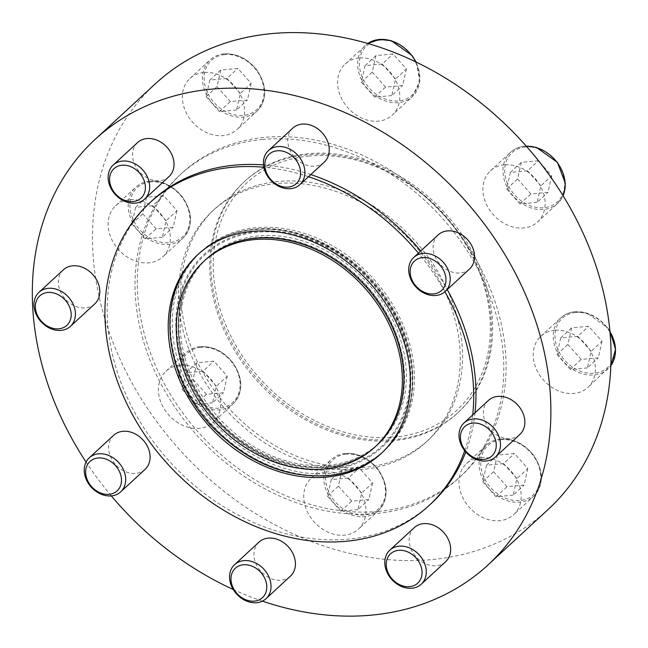 <?xml version="1.0" encoding="UTF-8"?>
<svg xmlns="http://www.w3.org/2000/svg" width="648" height="648" viewBox="0 0 648 648"><rect width="100%" height="100%" fill="white"/><g stroke="black" fill="none" stroke-linecap="round" stroke-linejoin="round"><path stroke-width="0.49" stroke-dasharray="3.24 2.43" d="M554.72 330.342A34.749 27.645 -132.7 0 0 540.732 336.369A34.749 27.645 -132.7 0 0 543.996 380.651A34.749 27.645 -132.7 0 0 587.874 387.439A34.749 27.645 -132.7 0 0 590.223 350.738A34.749 27.645 -132.7 0 0 554.72 330.342M359.105 58.028A34.749 27.645 -132.7 0 0 345.125 64.055A34.749 27.645 -132.7 0 0 348.381 108.338A34.749 27.645 -132.7 0 0 392.267 115.125A34.749 27.645 -132.7 0 0 394.616 78.424A34.749 27.645 -132.7 0 0 359.105 58.028M129.657 199.73A34.749 27.645 -132.7 0 0 115.676 205.756A34.749 27.645 -132.7 0 0 118.932 250.039A34.749 27.645 -132.7 0 0 162.818 256.827A34.749 27.645 -132.7 0 0 165.167 220.126A34.749 27.645 -132.7 0 0 129.657 199.73M179.942 365.237A34.749 27.645 -132.7 0 0 165.961 371.255A34.749 27.645 -132.7 0 0 169.217 415.546A34.749 27.645 -132.7 0 0 213.103 422.326A34.749 27.645 -132.7 0 0 215.444 385.625A34.749 27.645 -132.7 0 0 179.942 365.237M395.191 439.49A157.343 125.161 47.3 0 1 234.422 347.158A157.343 125.161 47.3 0 1 245.049 180.978A157.343 125.161 47.3 0 1 308.359 153.698A157.343 125.161 47.3 0 1 469.128 246.029A157.343 125.161 47.3 0 1 458.5 412.209A157.343 125.161 47.3 0 1 395.191 439.49M548.208 509.385A289.591 230.364 47.3 0 1 431.681 559.589A289.591 230.364 47.3 0 1 135.797 389.659A289.591 230.364 47.3 0 1 155.342 83.811M325.264 472.044A34.749 27.645 -132.7 0 0 311.283 478.07A34.749 27.645 -132.7 0 0 314.539 522.353A34.749 27.645 -132.7 0 0 358.425 529.141A34.749 27.645 -132.7 0 0 360.774 492.44A34.749 27.645 -132.7 0 0 325.264 472.044M203.869 72.479A34.749 27.645 -132.7 0 0 189.888 78.505A34.749 27.645 -132.7 0 0 193.144 122.788A34.749 27.645 -132.7 0 0 237.03 129.576A34.749 27.645 -132.7 0 0 239.379 92.875A34.749 27.645 -132.7 0 0 203.869 72.479M504.436 164.835A34.749 27.645 -132.7 0 0 490.447 170.861A34.749 27.645 -132.7 0 0 493.711 215.152A34.749 27.645 -132.7 0 0 537.589 221.932A34.749 27.645 -132.7 0 0 539.938 185.231A34.749 27.645 -132.7 0 0 504.436 164.835M480.5 457.593A34.749 27.645 -132.7 0 0 466.52 463.62A34.749 27.645 -132.7 0 0 469.784 507.902A34.749 27.645 -132.7 0 0 513.662 514.682A34.749 27.645 -132.7 0 0 516.01 477.981A34.749 27.645 -132.7 0 0 480.5 457.593M198.499 254.024A135.262 107.592 47.3 0 1 199.422 253.157A135.262 107.592 47.3 0 1 253.846 229.708A135.262 107.592 47.3 0 1 392.04 309.08A135.262 107.592 47.3 0 1 382.911 451.931A135.262 107.592 47.3 0 1 381.98 452.782M374.601 458.695A135.262 107.592 47.3 0 1 328.487 475.381A135.262 107.592 47.3 0 1 193.744 401.703A135.262 107.592 47.3 0 1 192.019 260.909M307.217 154.759A157.343 125.161 -132.7 0 0 243.899 182.039A157.343 125.161 -132.7 0 0 258.657 382.555A157.343 125.161 -132.7 0 0 457.358 413.27A157.343 125.161 -132.7 0 0 467.978 247.091A157.343 125.161 -132.7 0 0 307.217 154.759M262.424 601.125A289.591 230.364 47.3 0 1 233.256 589.502M111.31 495.898A289.591 230.364 47.3 0 1 86.062 462.073M431.285 503.464A205.934 163.814 47.3 0 1 348.421 539.168A205.934 163.814 47.3 0 1 138.016 418.325A205.934 163.814 47.3 0 1 151.916 200.831M263.493 164.916A205.934 163.814 47.3 0 1 310.789 174.571M420.714 251.003A205.934 163.814 47.3 0 1 447.242 289.575M475.016 412.8A205.934 163.814 47.3 0 1 465.766 451.98M324.235 162.162A23.166 18.428 47.3 0 1 314.912 166.18A23.166 18.428 47.3 0 1 291.244 152.58A23.166 18.428 47.3 0 1 292.807 128.118M168.998 176.612A23.166 18.428 47.3 0 1 159.675 180.63A23.166 18.428 47.3 0 1 136.007 167.038A23.166 18.428 47.3 0 1 137.57 142.568M469.557 268.969A23.166 18.428 47.3 0 1 460.234 272.986A23.166 18.428 47.3 0 1 436.566 259.394A23.166 18.428 47.3 0 1 438.129 234.924M94.786 303.863A23.166 18.428 47.3 0 1 85.463 307.881A23.166 18.428 47.3 0 1 61.795 294.281A23.166 18.428 47.3 0 1 63.358 269.819M519.842 434.476A23.166 18.428 47.3 0 1 510.519 438.494A23.166 18.428 47.3 0 1 486.851 424.894A23.166 18.428 47.3 0 1 488.414 400.432M145.071 469.371A23.166 18.428 47.3 0 1 135.748 473.38A23.166 18.428 47.3 0 1 112.072 459.788A23.166 18.428 47.3 0 1 113.643 435.318M445.63 561.727A23.166 18.428 47.3 0 1 436.307 565.736A23.166 18.428 47.3 0 1 412.638 552.145A23.166 18.428 47.3 0 1 414.202 527.675M290.393 576.177A23.166 18.428 47.3 0 1 281.07 580.195A23.166 18.428 47.3 0 1 257.402 566.595A23.166 18.428 47.3 0 1 258.965 542.133M464.713 450.716A205.934 163.814 -132.7 0 0 472.724 414.914M444.949 291.689A205.934 163.814 -132.7 0 0 418.422 253.117M308.497 176.685A205.934 163.814 -132.7 0 0 263.833 167.249M309.072 156.038A154.775 123.12 -132.7 0 0 258.949 377.501A154.775 123.12 -132.7 0 0 487.304 356.246A154.775 123.12 -132.7 0 0 309.072 156.038M376.812 445.322A126.263 100.44 47.3 0 1 326.001 467.216A126.263 100.44 47.3 0 1 197 393.125A126.263 100.44 47.3 0 1 205.521 259.775M213.281 253.457A126.263 100.44 47.3 0 1 256.325 237.881A126.263 100.44 47.3 0 1 382.101 306.666A126.263 100.44 47.3 0 1 383.721 438.097M227.254 376.156L223.503 392.737L206.412 394.324L193.072 379.339L196.822 362.767L213.913 361.171L227.254 376.156L216.359 386.208L212.609 402.781L223.503 392.737M372.576 482.971L368.825 499.543L351.734 501.131L338.394 486.146L342.144 469.573L359.235 467.986L372.576 482.971L361.689 493.015L357.939 509.595L368.825 499.543M176.969 210.657L173.219 227.229L156.127 228.817L142.787 213.832L146.537 197.259L163.628 195.672L176.969 210.657L166.082 220.709L162.324 237.281L173.219 227.229M251.181 83.406L247.431 99.978L230.34 101.574L216.999 86.589L220.749 70.008L237.84 68.421L251.181 83.406L240.295 93.458L236.544 110.03L247.431 99.978M406.418 68.955L402.667 85.528L385.576 87.115L372.236 72.13L375.986 55.558L393.077 53.97L406.418 68.955L395.531 79.007L391.781 95.58L402.667 85.528M551.74 175.762L547.989 192.334L530.898 193.93L517.566 178.945L521.316 162.364L538.407 160.777L551.74 175.762L540.853 185.814L537.103 202.387L547.989 192.334M602.024 341.269L598.274 357.842L581.183 359.429L567.842 344.444L571.601 327.872L588.684 326.284L602.024 341.269L591.138 351.313L587.388 367.894L598.274 357.842M527.812 468.512L524.062 485.093L506.971 486.68L493.63 471.695L497.38 455.123L514.471 453.527L527.812 468.512L516.926 478.564L513.175 495.145L524.062 485.093M357.939 509.595L340.848 511.183L327.507 496.198L331.258 479.625L348.349 478.038L359.235 467.986M331.258 479.625L342.144 469.573M348.349 478.038L361.689 493.015M340.848 511.183L351.734 501.131M327.507 496.198L338.394 486.146M513.175 495.145L496.085 496.733L482.744 481.748L486.494 465.175L503.585 463.579L514.471 453.527M486.494 465.175L497.38 455.123M503.585 463.579L516.926 478.564M496.085 496.733L506.971 486.68M482.744 481.748L493.63 471.695M587.388 367.894L570.297 369.481L556.956 354.497L560.706 337.924L577.797 336.336L588.684 326.284M560.706 337.924L571.601 327.872M577.797 336.336L591.138 351.313M570.297 369.481L581.183 359.429M556.956 354.497L567.842 344.444M537.103 202.387L520.012 203.982L506.671 188.997L510.422 172.417L527.513 170.829L538.407 160.777M510.422 172.417L521.316 162.364M527.513 170.829L540.853 185.814M520.012 203.982L530.898 193.93M506.671 188.997L517.566 178.945M391.781 95.58L374.69 97.168L361.349 82.183L365.099 65.61L382.19 64.022L393.077 53.97M365.099 65.61L375.986 55.558M382.19 64.022L395.531 79.007M374.69 97.168L385.576 87.115M361.349 82.183L372.236 72.13M236.544 110.03L219.453 111.626L206.113 96.641L209.863 80.06L226.954 78.473L237.84 68.421M209.863 80.06L220.749 70.008M226.954 78.473L240.295 93.458M219.453 111.626L230.34 101.574M206.113 96.641L216.999 86.589M162.324 237.281L145.233 238.869L131.9 223.884L135.651 207.311L152.742 205.724L163.628 195.672M135.651 207.311L146.537 197.259M152.742 205.724L166.082 220.709M145.233 238.869L156.127 228.817M131.9 223.884L142.787 213.832M212.609 402.781L195.518 404.376L182.185 389.391L185.936 372.819L203.027 371.223L213.913 361.171M185.936 372.819L196.822 362.767M203.027 371.223L216.359 386.208M195.518 404.376L206.412 394.324M182.185 389.391L193.072 379.339M258.471 235.896A126.263 100.44 -132.7 0 0 207.668 257.791A126.263 100.44 -132.7 0 0 219.51 418.689A126.263 100.44 -132.7 0 0 378.959 443.337A126.263 100.44 -132.7 0 0 387.48 309.987A126.263 100.44 -132.7 0 0 258.471 235.896M257.369 232.251A130.28 103.631 -132.7 0 0 215.177 418.665A130.28 103.631 -132.7 0 0 407.398 400.772A130.28 103.631 -132.7 0 0 257.369 232.251M256.632 237.597A126.263 100.44 -132.7 0 0 205.821 259.492A126.263 100.44 -132.7 0 0 198.912 266.725A126.263 100.44 -132.7 0 0 217.663 420.398A126.263 100.44 -132.7 0 0 369.352 451.356A126.263 100.44 -132.7 0 0 377.112 445.046A126.263 100.44 -132.7 0 0 385.633 311.696A126.263 100.44 -132.7 0 0 256.632 237.597M255.992 227.723A135.262 107.592 -132.7 0 0 201.569 251.181A135.262 107.592 -132.7 0 0 214.253 423.549A135.262 107.592 -132.7 0 0 385.058 449.947A135.262 107.592 -132.7 0 0 394.195 307.095A135.262 107.592 -132.7 0 0 255.992 227.723M254.146 229.433A135.262 107.592 -132.7 0 0 208.032 246.119A135.262 107.592 -132.7 0 0 199.722 252.882A135.262 107.592 -132.7 0 0 212.406 425.25A135.262 107.592 -132.7 0 0 383.211 451.656A135.262 107.592 -132.7 0 0 390.614 443.912A135.262 107.592 -132.7 0 0 388.889 303.118A135.262 107.592 -132.7 0 0 254.146 229.433M329.524 469.751A131.244 104.401 47.3 0 1 181.521 360.968A131.244 104.401 47.3 0 1 257.102 231.376A131.244 104.401 47.3 0 1 405.105 340.151A131.244 104.401 47.3 0 1 329.524 469.751M365.099 467.265A157.343 125.161 47.3 0 1 204.339 374.933A157.343 125.161 47.3 0 1 214.958 208.753A157.343 125.161 47.3 0 1 278.276 181.472A157.343 125.161 47.3 0 1 439.036 273.804A157.343 125.161 47.3 0 1 428.417 439.984A157.343 125.161 47.3 0 1 365.099 467.265M378.505 511.394A205.934 163.814 47.3 0 1 168.099 390.55A205.934 163.814 47.3 0 1 182.007 173.057A205.934 163.814 47.3 0 1 264.87 137.352A205.934 163.814 47.3 0 1 475.276 258.196A205.934 163.814 47.3 0 1 461.368 475.689A205.934 163.814 47.3 0 1 378.505 511.394M262.578 139.466A205.934 163.814 -132.7 0 0 179.715 175.171A205.934 163.814 -132.7 0 0 199.025 437.603A205.934 163.814 -132.7 0 0 459.076 477.803A205.934 163.814 -132.7 0 0 472.983 260.31A205.934 163.814 -132.7 0 0 262.578 139.466M275.983 183.595A157.343 125.161 -132.7 0 0 212.666 210.875A157.343 125.161 -132.7 0 0 227.424 411.383A157.343 125.161 -132.7 0 0 426.125 442.098A157.343 125.161 -132.7 0 0 436.744 275.926A157.343 125.161 -132.7 0 0 275.983 183.595M200.929 347.36A33.461 26.617 -132.7 0 0 190.091 395.24A33.461 26.617 -132.7 0 0 239.46 390.647A33.461 26.617 -132.7 0 0 200.929 347.36M199.997 346.721A34.749 27.645 -132.7 0 0 186.017 352.747A34.749 27.645 -132.7 0 0 189.273 397.03A34.749 27.645 -132.7 0 0 233.159 403.809A34.749 27.645 -132.7 0 0 235.508 367.108A34.749 27.645 -132.7 0 0 199.997 346.721M346.251 454.167A33.461 26.617 -132.7 0 0 335.413 502.054A33.461 26.617 -132.7 0 0 384.791 497.453A33.461 26.617 -132.7 0 0 346.251 454.167M345.327 453.527A34.749 27.645 -132.7 0 0 331.339 459.554A34.749 27.645 -132.7 0 0 334.603 503.836A34.749 27.645 -132.7 0 0 378.489 510.624A34.749 27.645 -132.7 0 0 380.83 473.923A34.749 27.645 -132.7 0 0 345.327 453.527M150.644 181.853A33.461 26.617 -132.7 0 0 139.806 229.74A33.461 26.617 -132.7 0 0 189.184 225.139A33.461 26.617 -132.7 0 0 150.644 181.853M149.712 181.213A34.749 27.645 -132.7 0 0 135.732 187.24A34.749 27.645 -132.7 0 0 138.988 231.522A34.749 27.645 -132.7 0 0 182.874 238.31A34.749 27.645 -132.7 0 0 185.223 201.609A34.749 27.645 -132.7 0 0 149.712 181.213M224.856 54.602A33.461 26.617 -132.7 0 0 214.018 102.489A33.461 26.617 -132.7 0 0 263.396 97.889A33.461 26.617 -132.7 0 0 224.856 54.602M223.924 53.962A34.749 27.645 -132.7 0 0 209.944 59.989A34.749 27.645 -132.7 0 0 213.208 104.271A34.749 27.645 -132.7 0 0 257.086 111.059A34.749 27.645 -132.7 0 0 259.435 74.358A34.749 27.645 -132.7 0 0 223.924 53.962M380.093 40.152A33.461 26.617 -132.7 0 0 369.255 88.039A33.461 26.617 -132.7 0 0 418.632 83.438A33.461 26.617 -132.7 0 0 380.093 40.152M345.125 64.055L367.789 43.465A34.749 27.645 -132.7 0 0 365.18 45.538A34.749 27.645 -132.7 0 0 368.445 89.821A34.749 27.645 -132.7 0 0 412.322 96.609A34.749 27.645 -132.7 0 0 415.749 61.876M525.423 146.958A33.461 26.617 -132.7 0 0 514.585 194.846A33.461 26.617 -132.7 0 0 563.954 190.253A33.461 26.617 -132.7 0 0 525.423 146.958M526.346 146.213A34.749 27.645 -132.7 0 0 524.491 146.318A34.749 27.645 -132.7 0 0 510.511 152.345A34.749 27.645 -132.7 0 0 513.767 196.636A34.749 27.645 -132.7 0 0 557.653 203.415A34.749 27.645 -132.7 0 0 563.072 195.704M575.699 312.466A33.461 26.617 -132.7 0 0 564.87 360.353A33.461 26.617 -132.7 0 0 614.239 355.752A33.461 26.617 -132.7 0 0 575.699 312.466M609.954 331.671A34.749 27.645 -132.7 0 0 574.776 311.826A34.749 27.645 -132.7 0 0 560.795 317.852A34.749 27.645 -132.7 0 0 564.052 362.135A34.749 27.645 -132.7 0 0 607.937 368.923A34.749 27.645 -132.7 0 0 610.886 365.585L587.874 387.439M501.487 439.717A33.461 26.617 -132.7 0 0 490.658 487.596A33.461 26.617 -132.7 0 0 540.027 483.003A33.461 26.617 -132.7 0 0 501.487 439.717M500.564 439.077A34.749 27.645 -132.7 0 0 486.575 445.103A34.749 27.645 -132.7 0 0 489.839 489.386A34.749 27.645 -132.7 0 0 533.725 496.166A34.749 27.645 -132.7 0 0 536.066 459.464A34.749 27.645 -132.7 0 0 500.564 439.077M199.422 253.157L197.559 254.875M382.911 451.931L381.056 453.649M245.049 180.978L243.899 182.039M458.5 412.209L457.358 413.27M165.961 371.255L186.017 352.747C189.913 349.199 194.651 347.15 200.232 346.607C212.925 346.024 223.827 351.402 232.924 362.75C243.332 378.545 243.413 392.234 233.159 403.809L213.103 422.326M311.283 478.07L331.339 459.554C335.235 456.006 339.973 453.965 345.562 453.414C358.255 452.83 369.149 458.217 378.254 469.565C388.654 485.36 388.735 499.041 378.489 510.624L358.425 529.141M115.676 205.756L135.732 187.24C139.628 183.692 144.366 181.651 149.947 181.1C162.64 180.517 173.543 185.903 182.647 197.251C193.047 213.046 193.128 226.727 182.874 238.31L162.818 256.827M189.888 78.505L209.944 59.989C213.84 56.449 218.579 54.4 224.168 53.849C236.86 53.266 247.755 58.652 256.859 70C267.26 85.795 267.341 99.484 257.086 111.059L237.03 129.576M416.105 62.046L419.839 81.089L412.322 96.609L392.267 115.125M490.447 170.861L510.511 152.345C514.407 148.805 519.145 146.756 524.726 146.205L526.257 146.108M563.096 195.745L557.653 203.415L537.589 221.932M540.732 336.369L560.795 317.852C564.683 314.304 569.43 312.263 575.011 311.712L586.813 312.968L607.702 327.864L609.906 331.096M466.52 463.62L486.575 445.103C490.471 441.555 495.218 439.514 500.799 438.963C513.491 438.38 524.386 443.759 533.49 455.107C543.899 470.902 543.972 484.591 533.725 496.166L513.662 514.682M207.668 257.791L205.821 259.492M378.959 443.337L377.112 445.046M198.912 266.725C173.413 295.958 171.906 346.469 196.012 389.189C230.769 456.694 322.016 488.657 369.352 451.356M201.569 251.181L199.722 252.882M385.058 449.947L383.211 451.656M208.032 246.119C221.608 236.504 237.2 230.85 254.818 229.165C304.925 223.681 363.771 257.361 392.356 307.46C420.131 353.606 419.71 410.451 390.614 443.912M182.007 173.057L179.715 175.171M461.368 475.689L459.076 477.803M214.958 208.753L212.666 210.875M428.417 439.984L426.125 442.098"/><path stroke-width="0.97" d="M86.062 462.073A289.591 230.364 47.3 0 1 95.167 139.361L155.342 83.811A289.591 230.364 47.3 0 1 521.041 140.341A289.591 230.364 47.3 0 1 548.208 509.385L488.033 564.935A289.591 230.364 47.3 0 1 371.507 615.138A289.591 230.364 47.3 0 1 262.424 601.125M381.98 452.782A135.262 107.592 47.3 0 1 374.601 458.695C361.025 468.31 345.433 473.963 327.815 475.648C286.481 478.2 248.824 462.81 214.844 429.47C165.912 381.194 154.799 302.729 192.019 260.909A135.262 107.592 47.3 0 1 198.499 254.024M251.983 231.425A135.262 107.592 -132.7 0 0 197.559 254.875A135.262 107.592 -132.7 0 0 210.252 427.243A135.262 107.592 -132.7 0 0 381.056 453.649A135.262 107.592 -132.7 0 0 390.185 310.797A135.262 107.592 -132.7 0 0 251.983 231.425M233.256 589.502A289.591 230.364 47.3 0 1 111.31 495.898M95.167 139.361A289.591 230.364 47.3 0 1 460.866 195.89A289.591 230.364 47.3 0 1 488.033 564.935M263.833 167.249A205.934 163.814 -132.7 0 0 232.486 167.241A205.934 163.814 -132.7 0 0 149.623 202.946L151.916 200.831A205.934 163.814 47.3 0 1 234.779 165.127A205.934 163.814 47.3 0 1 263.493 164.916M310.789 174.571A205.934 163.814 47.3 0 1 420.714 251.003M447.242 289.575A205.934 163.814 47.3 0 1 475.016 412.8M465.766 451.98A205.934 163.814 47.3 0 1 431.285 503.464L428.992 505.578A205.934 163.814 -132.7 0 0 464.713 450.716M268.426 150.628L292.807 128.118A23.166 18.428 47.3 0 1 302.13 124.1A23.166 18.428 47.3 0 1 325.798 137.692A23.166 18.428 47.3 0 1 324.235 162.162L299.854 184.672A23.166 18.428 -132.7 0 0 301.417 160.202A23.166 18.428 -132.7 0 0 277.741 146.61A23.166 18.428 -132.7 0 0 268.426 150.628A23.166 18.428 -132.7 0 0 270.597 180.144A23.166 18.428 -132.7 0 0 299.854 184.672M113.181 165.078L137.57 142.568A23.166 18.428 47.3 0 1 146.894 138.551A23.166 18.428 47.3 0 1 170.562 152.142A23.166 18.428 47.3 0 1 168.998 176.612L144.617 199.122A23.166 18.428 -132.7 0 0 146.181 174.652A23.166 18.428 -132.7 0 0 122.504 161.06A23.166 18.428 -132.7 0 0 113.181 165.078A23.166 18.428 -132.7 0 0 115.36 194.603A23.166 18.428 -132.7 0 0 144.617 199.122M413.748 257.434L438.129 234.924A23.166 18.428 47.3 0 1 447.452 230.907A23.166 18.428 47.3 0 1 471.12 244.499A23.166 18.428 47.3 0 1 469.557 268.969L445.176 291.479A23.166 18.428 -132.7 0 0 446.739 267.008A23.166 18.428 -132.7 0 0 423.071 253.417A23.166 18.428 -132.7 0 0 413.748 257.434A23.166 18.428 -132.7 0 0 415.919 286.959A23.166 18.428 -132.7 0 0 445.176 291.479M38.969 292.329L63.358 269.819A23.166 18.428 47.3 0 1 72.681 265.801A23.166 18.428 47.3 0 1 96.35 279.393A23.166 18.428 47.3 0 1 94.786 303.863L70.397 326.373A23.166 18.428 -132.7 0 0 71.969 301.903A23.166 18.428 -132.7 0 0 48.292 288.311A23.166 18.428 -132.7 0 0 38.969 292.329A23.166 18.428 -132.7 0 0 41.148 321.845A23.166 18.428 -132.7 0 0 70.397 326.373M464.033 422.933L488.414 400.432A23.166 18.428 47.3 0 1 497.737 396.414A23.166 18.428 47.3 0 1 521.405 410.006A23.166 18.428 47.3 0 1 519.842 434.476L495.461 456.986A23.166 18.428 -132.7 0 0 497.024 432.516A23.166 18.428 -132.7 0 0 473.356 418.924A23.166 18.428 -132.7 0 0 464.033 422.933A23.166 18.428 -132.7 0 0 466.204 452.458A23.166 18.428 -132.7 0 0 495.461 456.986M89.254 457.828L113.643 435.318A23.166 18.428 47.3 0 1 122.958 431.301A23.166 18.428 47.3 0 1 146.634 444.901A23.166 18.428 47.3 0 1 145.071 469.371L120.682 491.873A23.166 18.428 -132.7 0 0 122.245 467.411A23.166 18.428 -132.7 0 0 98.577 453.811A23.166 18.428 -132.7 0 0 89.254 457.828A23.166 18.428 -132.7 0 0 91.433 487.353A23.166 18.428 -132.7 0 0 120.682 491.873M389.821 550.184L414.202 527.675A23.166 18.428 47.3 0 1 423.525 523.657A23.166 18.428 47.3 0 1 447.193 537.257A23.166 18.428 47.3 0 1 445.63 561.727L421.249 584.229A23.166 18.428 -132.7 0 0 422.812 559.767A23.166 18.428 -132.7 0 0 399.144 546.167A23.166 18.428 -132.7 0 0 389.821 550.184A23.166 18.428 -132.7 0 0 391.991 579.709A23.166 18.428 -132.7 0 0 421.249 584.229M234.584 564.643L258.965 542.133A23.166 18.428 47.3 0 1 268.288 538.115A23.166 18.428 47.3 0 1 291.956 551.707A23.166 18.428 47.3 0 1 290.393 576.177L266.012 598.687A23.166 18.428 -132.7 0 0 267.575 574.217A23.166 18.428 -132.7 0 0 243.907 560.625A23.166 18.428 -132.7 0 0 234.584 564.643A23.166 18.428 -132.7 0 0 236.755 594.159A23.166 18.428 -132.7 0 0 266.012 598.687M149.623 202.946A205.934 163.814 -132.7 0 0 168.942 465.377A205.934 163.814 -132.7 0 0 428.992 505.578M472.724 414.914A205.934 163.814 -132.7 0 0 444.949 291.689M418.422 253.117A205.934 163.814 -132.7 0 0 308.497 176.685M203.666 261.484L205.521 259.775A126.263 100.44 47.3 0 1 213.281 253.457C231.206 240.878 252.526 235.864 277.223 238.407C311.469 242.895 341.536 259.516 367.44 288.263C390.015 314.798 402.133 343.618 403.801 374.706C404.555 399.881 397.856 421.006 383.721 438.097A126.263 100.44 47.3 0 1 376.812 445.322L374.949 447.039A126.263 100.44 -132.7 0 0 383.478 313.689A126.263 100.44 -132.7 0 0 254.47 239.598A126.263 100.44 -132.7 0 0 203.666 261.484A126.263 100.44 -132.7 0 0 215.509 422.391A126.263 100.44 -132.7 0 0 374.949 447.039M98.042 457.982A20.007 15.916 -132.7 0 0 91.562 486.608A20.007 15.916 -132.7 0 0 121.087 483.862A20.007 15.916 -132.7 0 0 98.042 457.982M243.373 564.789A20.007 15.916 -132.7 0 0 236.893 593.422A20.007 15.916 -132.7 0 0 266.409 590.668A20.007 15.916 -132.7 0 0 243.373 564.789M47.758 292.475A20.007 15.916 -132.7 0 0 41.278 321.108A20.007 15.916 -132.7 0 0 70.802 318.354A20.007 15.916 -132.7 0 0 47.758 292.475M121.97 165.224A20.007 15.916 -132.7 0 0 115.49 193.857A20.007 15.916 -132.7 0 0 145.014 191.111A20.007 15.916 -132.7 0 0 121.97 165.224M277.206 150.773A20.007 15.916 -132.7 0 0 270.726 179.407A20.007 15.916 -132.7 0 0 300.251 176.653A20.007 15.916 -132.7 0 0 277.206 150.773M422.536 257.58A20.007 15.916 -132.7 0 0 416.057 286.214A20.007 15.916 -132.7 0 0 445.581 283.468A20.007 15.916 -132.7 0 0 422.536 257.58M472.821 423.087A20.007 15.916 -132.7 0 0 466.341 451.721A20.007 15.916 -132.7 0 0 495.858 448.967A20.007 15.916 -132.7 0 0 472.821 423.087M398.609 550.338A20.007 15.916 -132.7 0 0 392.129 578.964A20.007 15.916 -132.7 0 0 421.645 576.218A20.007 15.916 -132.7 0 0 398.609 550.338M415.749 61.876A34.749 27.645 -132.7 0 0 379.169 39.512A34.749 27.645 -132.7 0 0 367.797 43.473L379.404 39.398L391.206 40.654L412.096 55.55L416.105 62.046M563.072 195.704A34.749 27.645 -132.7 0 0 557.361 162.721A34.749 27.645 -132.7 0 0 526.346 146.213M609.906 331.096L615.6 349.288L610.886 365.602A34.749 27.645 -132.7 0 0 609.954 331.671M526.257 146.108L536.528 147.469L557.418 162.356L565.291 183.149L564.238 192.618L563.096 195.745"/></g></svg>
